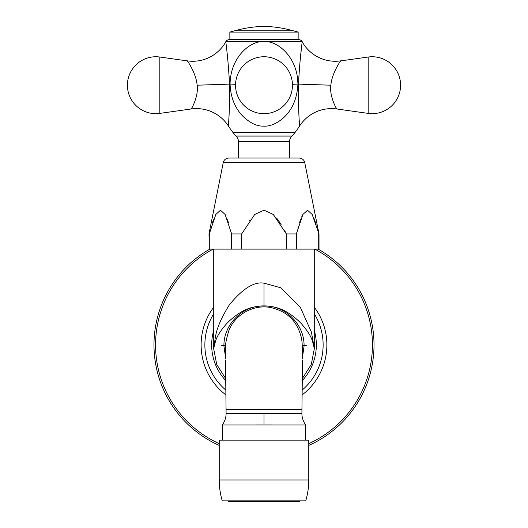 <?xml version="1.0" encoding="UTF-8"?>
<svg xmlns="http://www.w3.org/2000/svg" width="528" height="528" viewBox="0 0 528 528"><rect width="100%" height="100%" fill="white"/><g stroke="black" fill="none" stroke-linecap="round" stroke-linejoin="round"><path stroke-width="0.79" d="M314.272 344.249L314.173 348.011L313.672 345.979A22.763 14.962 -7 0 1 313.784 344.909L314.272 344.909A50.272 50.272 0 0 1 314.266 345.629L314.068 347.061L311.375 332.033L300.399 307.474L280.784 287.773L264 283.166C254.14 281.431 242.583 288.677 229.317 304.907C214.467 328.687 215.602 338.072 214.216 344.909A22.763 14.962 -173 0 1 214.328 345.979L213.827 348.011L213.728 344.249M313.672 345.979C312.371 341.491 312.701 336.481 300.689 322.925C284.856 307.514 273.689 306.332 264 305.884C254.305 306.352 243.322 307.461 227.482 322.74C215.292 336.402 215.648 341.458 214.328 345.979M241.652 233.93L231.64 233.93L225.1 214.46L220.466 210.223L215.827 214.46L209.293 233.93L209.293 249.11L319.011 249.11L319.011 233.93L312.173 214.46L307.534 210.223L302.9 214.46L296.36 233.93L286.348 233.93L273.273 214.46L264 210.223L254.727 214.46L241.652 233.93L241.652 249.11M231.64 233.93L231.64 249.11M209.293 249.11L208.989 233.93L223.245 162.624L304.755 162.624L319.011 233.93M212.5 222.545L213.477 219.747M227.449 219.747L228.433 222.545M249.407 220.592L250.021 219.754M264 210.223L264.528 210.236M272.917 214.144L274.118 215.266M276.646 218.051L281.127 224.407M284.704 230.703L286.348 233.93L286.348 249.11M314.266 345.345A22.763 14.995 179.3 0 0 314.305 345.946M213.734 345.345A22.763 14.995 0.7 0 1 213.695 345.946M209.887 249.11A110.029 110.029 0 0 0 219.232 445.414M308.768 445.414A110.029 110.029 0 0 0 318.113 249.11M301.91 413.47L301.943 409.405L301.91 413.47A18.968 18.968 97.7 0 0 305.732 424.994C303.197 421.575 301.924 417.734 301.91 413.47L226.09 413.47A18.968 18.968 82.3 0 1 222.268 424.994L305.732 424.994L305.732 440.134M271.663 424.967L265.03 424.967M222.268 440.134L222.268 424.994C224.803 421.575 226.076 417.734 226.09 413.47L226.057 409.405L226.09 413.47M262.997 424.967L256.364 424.967M308.768 440.134L219.232 440.134L219.232 479.972A73.247 73.247 0 0 0 222.268 500.841L305.732 500.841A73.247 73.247 0 0 0 308.768 479.972L308.768 440.134M299.666 500.841L299.666 501.6L228.334 501.6L228.334 500.841M304.755 162.624A5.689 5.689 0 0 0 299.171 158.05L228.829 158.05A5.689 5.689 0 0 0 223.245 162.624M289.608 158.05L238.392 158.05L238.392 141.464A7.59 7.59 0 0 0 236.168 136.099L291.832 136.099A7.59 7.59 0 0 0 289.608 141.464L289.608 158.05M296.36 249.11L296.459 233.541M297.964 227.825L298.32 226.585M299.567 222.545L300.551 219.747M301.726 216.856L302.042 216.157M312.114 214.355L312.47 215.021M313.863 218.057L316.094 224.393M317.856 230.591L318.707 233.93L318.707 249.11M236.168 136.099L236.042 135.973A37.943 37.943 -90 0 1 232.861 132.363L295.139 132.363A37.943 37.943 90 0 1 291.958 135.973L291.832 136.099M302.089 42.101L302.122 41.653C302.603 40.22 299.792 56.793 298.538 84.104L298.888 76.382M300.973 52.556L301.224 50.246M299.475 125.618L299.449 125.09M299.284 121.447L299.198 119.737M298.967 115.104L298.802 111.738M298.412 99.561L298.373 96.479M295.139 132.363A82.797 82.797 0 0 0 299.495 126.166A37.943 37.943 134.3 0 1 336.778 108.973L368.168 113.388L368.168 57.031L340.619 60.898C341.576 59.466 331.835 72.732 330.865 85.206C329.162 96.848 337.28 110.161 336.778 108.973M232.861 132.363A82.797 82.797 0 0 1 228.505 126.166C228.096 127.571 229.997 112.154 229.462 84.104C228.208 56.793 225.397 40.22 225.878 41.653L225.925 42.214M229.627 96.485L229.588 99.561M229.192 111.778L229.033 115.19M228.895 117.869L228.703 121.625M228.545 125.202L228.512 125.974M229.112 76.369L229.462 84.104L197.135 85.206C196.165 72.732 186.424 59.466 187.381 60.898L159.832 57.031L159.832 113.388L191.222 108.973C190.72 110.161 198.838 96.848 197.135 85.206M260.891 41.87L264.033 41.639M297.449 76.93L297.931 83.622M298.789 39.679L298.148 39.679L298.148 32.089L229.852 32.089L229.852 39.679L229.211 39.679L298.789 39.679A3.795 3.795 0 0 1 302.128 41.672A37.937 37.937 42.6 0 0 340.619 60.898M229.211 39.679A3.795 3.795 0 0 0 225.872 41.672A37.937 37.937 -42.7 0 1 187.381 60.898M330.865 85.206L298.538 84.104C298.003 112.154 299.904 127.571 299.495 126.166M297.931 84.104C297.7 56.786 276.943 40.247 264 41.639C250.793 40.313 230.347 56.925 230.069 84.104C230.624 97.396 234.96 108.174 243.078 116.444C250.067 122.978 256.72 126.212 263.03 126.146C269.346 126.634 275.939 124.06 282.81 118.437C292.03 110.425 297.066 98.98 297.931 84.104A37.937 1.36 0.3 0 0 292.439 84.322M336.574 67.597L337.682 65.604M336.237 108.042L335.828 107.296M335.234 106.168L334.435 104.531M333.617 102.663L333.062 101.251M332.501 99.614L332.013 97.984M331.492 95.865L331.109 93.746M330.812 91.186L330.713 88.777M228.505 126.166A37.943 37.943 -134.2 0 0 191.222 108.973M197.287 88.75L197.188 91.205M196.891 93.766L196.502 95.898M195.987 97.99L195.492 99.647M194.944 101.231L194.39 102.65M193.571 104.511L192.819 106.069M192.133 107.369L191.756 108.055M229.852 32.089L236.993 30.195A113.824 113.824 0 0 1 264 26.4A113.824 113.824 0 0 1 291.007 30.195L236.993 30.195M298.148 32.089L291.007 30.195M213.827 347.041L214.216 344.909L213.728 344.909A50.272 50.272 0 0 0 213.734 345.629L213.827 347.041A22.763 21.8 -10.9 0 1 213.827 348.011M213.932 347.061A22.763 21.892 -166.2 0 1 213.979 348.038M264 283.166L264 305.884M302.504 357.166L304.062 346.091C304.61 324.628 285.404 305.362 264 305.91C242.596 305.362 223.39 324.628 223.938 346.091L225.496 357.166M314.068 347.061A22.763 21.892 -13.8 0 0 314.021 348.038M314.173 347.041A22.763 21.8 -169.1 0 0 314.173 348.011M224.888 345.444L221.318 345.437M303.112 345.444L306.682 345.437M225.7 380.569A52.331 52.331 0 0 1 213.728 330.37M314.272 330.37A52.331 52.331 0 0 1 302.3 380.569M213.728 313.777A59.129 59.129 0 0 0 225.832 390.067M302.168 390.067A59.129 59.129 0 0 0 314.272 313.777M213.728 307.144A62.878 62.878 0 0 0 225.898 394.924M302.102 394.924A62.878 62.878 0 0 0 314.272 307.144M308.768 443.672A108.438 108.438 0 0 0 314.807 249.11M213.193 249.11A108.438 108.438 0 0 0 219.232 443.672M302.504 360.023L301.943 409.405L226.057 409.405L225.496 360.023M308.768 479.972L219.232 479.972M264 413.582L264 424.967M238.392 141.464L289.608 141.464M236.042 135.973L291.958 135.973M225.892 41.639L302.108 41.639M230.069 84.104A37.937 1.36 179.7 0 1 235.561 84.322M229.462 84.104L229.033 84.117M213.728 249.11L213.728 344.909M314.272 249.11L314.272 344.909M225.674 378.629L216.711 364.426L213.51 347.86L213.728 343.444M314.266 345.629L314.266 345.18M302.326 378.629L311.289 364.426L314.49 347.86L314.272 343.444M302.504 358.413L302.32 346.81C301.976 343.781 302.815 335.815 295.66 323.968C290.393 315.698 282.163 310.246 270.963 307.613C253.625 303.91 234.775 314.813 228.862 330.528C223.839 347.569 226.327 343.985 225.496 358.413M292.453 85.206A28.453 28.453 0 0 0 264 56.753A28.453 28.453 0 0 0 235.547 85.206A28.453 28.453 0 0 0 264 113.665A28.453 28.453 0 0 0 292.453 85.206M368.168 113.388A28.453 28.453 0 0 0 400.587 85.206A28.453 28.453 0 0 0 368.168 57.031M159.832 57.031A28.453 28.453 0 0 0 127.413 85.206A28.453 28.453 0 0 0 159.832 113.388"/></g></svg>
